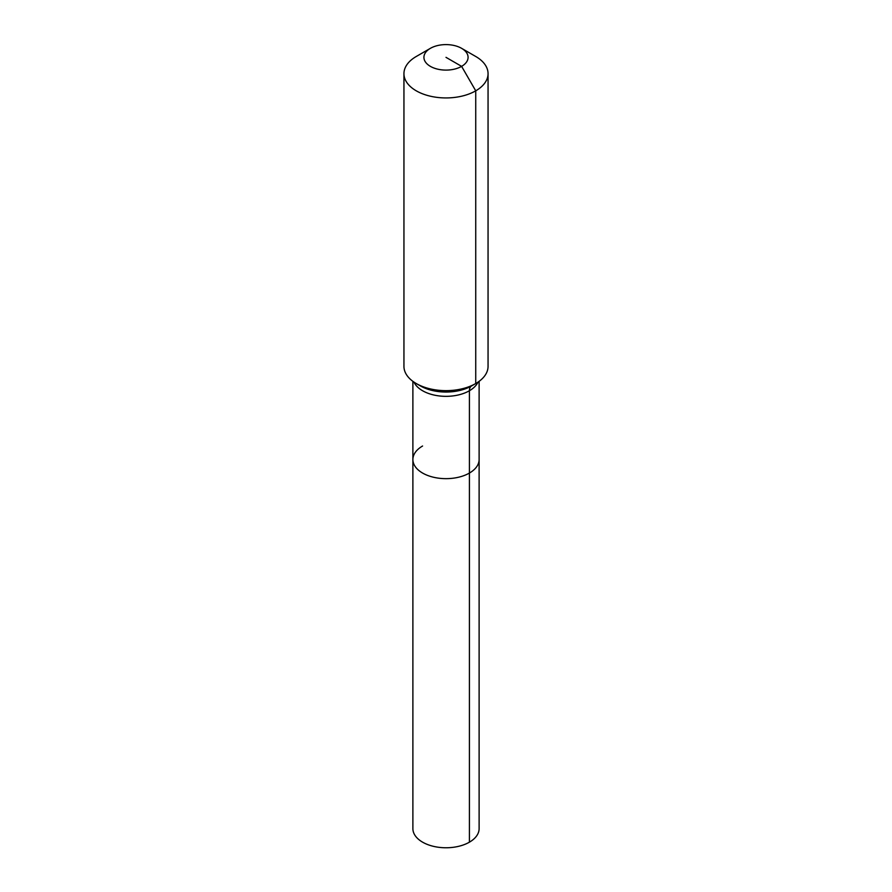 <?xml version="1.0" encoding="UTF-8"?>
<svg xmlns="http://www.w3.org/2000/svg" width="892" height="892" viewBox="0 0 892 892"><rect width="100%" height="100%" fill="white"/><g stroke="black" fill="none" stroke-linecap="round" stroke-linejoin="round"><path stroke-width="1.34" d="M479.115 381.33L479.115 828.646A33.115 19.122 180 0 1 469.415 842.171A33.115 19.122 180 0 1 433.322 846.307A33.115 19.122 180 0 1 412.885 828.646L412.885 459.536A33.115 19.122 180 0 1 422.585 446.011M461.61 48.335A22.077 12.744 180 0 1 461.61 66.365A22.077 12.744 180 0 1 430.39 66.365A22.077 12.744 180 0 1 430.39 48.335A22.077 12.744 180 0 1 461.61 48.335L475.737 56.486A42.058 24.274 180 0 1 488.058 73.657L488.058 366.367A42.058 24.274 180 0 1 475.737 383.538L471.589 385.924A10.514 6.066 -120 0 0 469.415 390.741L469.415 473.061A33.115 19.122 180 0 0 479.115 459.536A33.115 19.122 180 0 1 469.415 473.061A33.115 19.122 180 0 1 433.322 477.198A33.115 19.122 180 0 1 412.885 459.536A33.115 19.122 180 0 0 433.322 477.198A33.115 19.122 180 0 0 469.415 473.061L469.415 842.171M430.39 48.335L416.263 56.486L430.39 48.335M488.058 73.657A42.058 24.274 180 0 1 475.737 90.828A42.058 24.274 180 0 1 429.911 96.091A42.058 24.274 180 0 1 403.942 73.657A42.058 24.274 180 0 1 416.263 56.486L416.263 56.486M446 57.344L461.61 66.365L475.737 90.828L475.737 383.538A42.058 24.274 180 0 1 416.263 383.538A42.058 24.274 180 0 1 403.942 366.367L403.942 73.657M471.589 385.924L475.737 383.538L471.589 385.924A36.193 20.895 180 0 1 420.411 385.924L416.263 383.538M478.012 382.111A33.115 19.122 180 0 1 469.415 390.741A33.115 19.122 180 0 1 422.585 390.741A33.115 19.122 180 0 1 413.988 382.111M412.885 381.33L412.885 459.536"/></g></svg>
